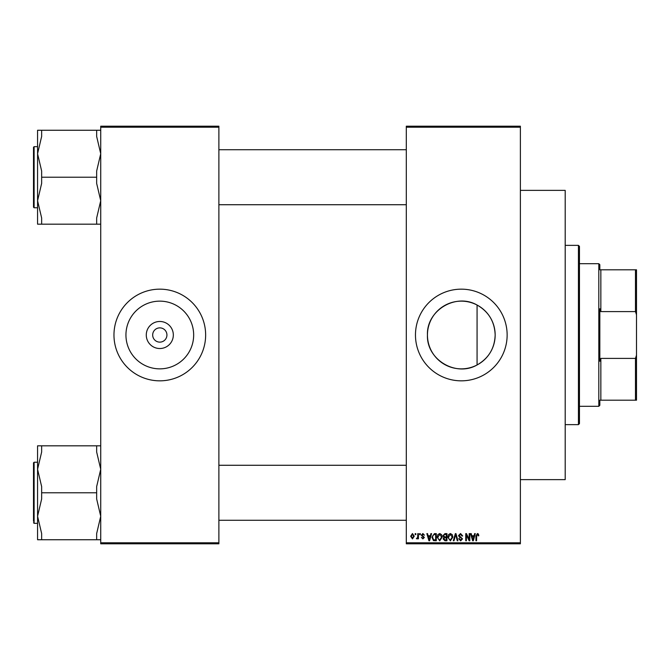 <?xml version="1.0" encoding="UTF-8"?>
<svg xmlns="http://www.w3.org/2000/svg" width="670" height="670" viewBox="0 0 670 670"><rect width="100%" height="100%" fill="white"/><g stroke="black" fill="none" stroke-linecap="round" stroke-linejoin="round"><path stroke-width="1" d="M173.329 335A13.526 13.526 0 0 1 159.803 348.526A13.526 13.526 0 0 1 146.278 335A13.526 13.526 0 0 1 159.803 321.474A13.526 13.526 0 0 1 173.329 335M152.676 335A7.127 7.127 0 0 0 159.803 342.127A7.127 7.127 0 0 0 166.93 335A7.127 7.127 0 0 0 159.803 327.873A7.127 7.127 0 0 0 152.676 335M125.943 335A33.86 33.86 0 0 0 159.803 368.86A33.86 33.86 0 0 0 193.663 335A33.86 33.86 0 0 0 159.803 301.14A33.86 33.86 0 0 0 125.943 335M113.967 335A45.836 45.836 0 0 0 159.803 380.836A45.836 45.836 0 0 0 205.64 335A45.836 45.836 0 0 0 159.803 289.164A45.836 45.836 0 0 0 113.967 335M477.074 364.966C455.843 377.277 426.371 359.53 427.443 335C426.388 310.47 455.809 292.723 477.074 305.034C488.623 311.634 494.653 321.617 495.163 335C494.678 348.341 488.648 358.333 477.074 364.966L477.074 305.034M495.163 335A33.86 33.86 0 0 1 461.303 368.86A33.86 33.86 0 0 1 427.443 335A33.86 33.86 0 0 1 461.303 301.14A33.86 33.86 0 0 1 495.163 335M415.467 335A45.836 45.836 0 0 0 461.303 380.836A45.836 45.836 0 0 0 507.14 335A45.836 45.836 0 0 0 461.303 289.164A45.836 45.836 0 0 0 415.467 335M520.381 127.208L406.305 127.208L406.305 126.195L520.381 126.195L520.381 543.806L406.305 543.806L406.305 542.792L520.381 542.792M415.191 533.621L415.835 533.621L415.835 534.643L415.191 534.643L415.191 533.621M419.638 533.621L420.283 533.621L420.283 534.643L419.638 534.643L419.638 533.621M430.902 533.621L431.581 533.621L429.604 540.757L428.926 540.757L426.857 533.621L427.535 533.621L428.097 535.757L430.341 535.757L430.902 533.621M441.589 534.652L442.225 537.097L439.721 540.849L437.225 537.181L437.87 534.618L439.729 533.529L441.589 534.652M452.242 534.652L452.878 537.097L450.374 540.849L447.878 537.181L448.523 534.618L450.374 533.529L452.242 534.652M460.55 533.529L462.694 535.941L462.049 536.034L460.491 534.367L459.176 535.581L462.509 538.889L460.667 540.849L458.707 538.714L459.36 538.621L460.642 540.012L461.856 538.864L461.655 538.144L459.511 537.298L458.523 535.598L460.55 533.529M474.603 533.621L475.29 533.621L473.313 540.757L472.635 540.757L470.566 533.621L471.244 533.621L471.806 535.757L474.05 535.757L474.603 533.621M406.305 127.208L406.305 542.792M478.422 534.032L478.807 535.757L478.154 535.849L477.375 534.367L476.671 534.903L476.579 540.757L475.935 540.757L475.935 535.916L477.4 533.529L478.422 534.032M469.176 533.621L469.821 533.621L469.821 540.757L469.134 540.757L466.395 535.037L466.395 540.757L465.75 540.757L465.75 533.621L466.446 533.621L469.176 539.333L469.176 533.621M455.349 533.621L455.977 533.621L457.903 540.757L457.233 540.757L455.701 534.459L453.992 540.757L453.314 540.757L455.349 533.621M444.947 533.621L446.949 533.621L446.949 540.757L444.939 540.757L443.155 538.965L443.858 537.466L442.97 535.715L444.947 533.621M434.403 533.621L436.304 533.621L436.304 540.757L433.465 540.623L431.949 537.231L434.403 533.621M422.871 533.529L424.453 535.196L422.82 534.275L421.949 535.079L424.361 537.424L422.896 538.898L421.397 537.424L422.871 538.161L423.708 537.524L421.304 535.204L422.871 533.529M417.787 533.621L418.432 533.621L418.432 538.806L417.787 538.806L417.787 537.985L417.008 538.898L416.397 538.621L417.661 537.374L417.787 533.621M412.46 533.529L414.261 536.218L412.46 538.898L410.651 536.268L412.46 533.529M218.881 543.806L100.726 543.806L100.726 542.792L218.881 542.792L218.881 543.806M218.881 127.208L100.726 127.208L100.726 126.195L218.881 126.195L218.881 542.792M100.726 127.208L100.726 542.792M473.221 538.663L473.824 536.586L472.023 536.586L472.928 540.012L473.221 538.663M450.366 540.012L452.233 537.08L450.382 534.367L448.523 537.206L448.8 538.814L450.366 540.012M446.304 539.919L446.304 537.792L444.403 537.859L443.8 538.847L445.173 539.919L446.304 539.919M446.304 536.955L446.304 534.459L444.26 534.543L443.615 535.715L445.022 536.955L446.304 536.955M439.721 540.012L441.58 537.08L439.729 534.367L437.879 537.206L438.155 538.814L439.721 540.012M435.651 539.919L435.651 534.459L434.487 534.459L432.854 535.497L432.602 537.24L433.582 539.777L435.651 539.919M429.52 538.663L430.123 536.586L428.314 536.586L429.219 540.012L429.52 538.663M412.477 538.161L413.616 536.218L412.444 534.275L411.305 536.218L412.477 538.161M599.834 400.191L600.848 400.191L599.834 400.191L599.834 405.283L598.812 406.305L579.458 406.305M599.834 269.809L600.848 269.809L599.834 269.809L599.834 264.717L598.812 263.695L579.458 263.695M635.478 269.809L636.5 269.809L636.5 314.808L635.478 311.592L635.478 269.809L600.848 269.809L600.848 311.592L599.834 308.736L599.834 361.264L600.848 358.408L600.848 400.191L635.478 400.191L635.478 358.408L636.5 355.192L636.5 400.191L635.478 400.191M598.812 406.305L598.812 263.695M600.848 358.408L635.478 358.408M636.5 314.808L636.5 355.192M600.848 311.592L635.478 311.592M578.444 245.362L579.458 246.384L579.458 423.616L578.444 424.638L578.444 245.362L565.195 245.362M520.381 190.364L565.195 190.364L565.195 479.636L520.381 479.636M100.726 130.256L41.649 130.256L41.649 136.437L37.57 153.74L37.57 200.707L41.649 183.396L41.649 171.043L37.57 153.74L37.57 146.663L34.111 146.663L34.111 207.775L37.57 207.775L37.57 200.707L37.57 224.182L41.649 224.182L41.649 218.01L37.57 200.707M33.5 177.223L33.5 147.274L33.5 207.164L34.111 207.775M96.656 130.256L96.656 136.437L100.726 153.74L96.656 171.043L96.656 177.223L41.649 177.223M96.656 177.223L96.656 183.396L100.726 200.707L96.656 218.01L96.656 224.182L41.649 224.182M96.656 224.182L100.726 224.182M41.649 130.256L37.57 130.256L37.57 153.74M100.726 445.818L96.656 445.818L96.656 451.99L100.726 469.293L96.656 486.604L96.656 498.957L100.726 516.26L96.656 533.563L96.656 539.744L41.649 539.744L41.649 533.563L37.57 516.26L41.649 498.957L41.649 486.604L37.57 469.293L41.649 451.99L41.649 445.818L37.57 445.818L37.57 539.744L41.649 539.744M33.5 521.302L33.5 492.777L33.5 521.302M96.656 445.818L41.649 445.818M96.656 492.777L41.649 492.777M96.656 539.744L100.726 539.744M33.5 492.777L33.5 462.836L34.111 462.225L34.111 523.337L33.5 522.726M578.444 424.638L565.195 424.638M218.881 149.72L406.305 149.72M218.881 204.727L406.305 204.727M34.111 146.663L33.5 147.274M406.305 520.28L218.881 520.28M406.305 465.273L218.881 465.273M34.111 523.337L37.57 523.337M34.111 462.225L37.57 462.225"/></g></svg>
